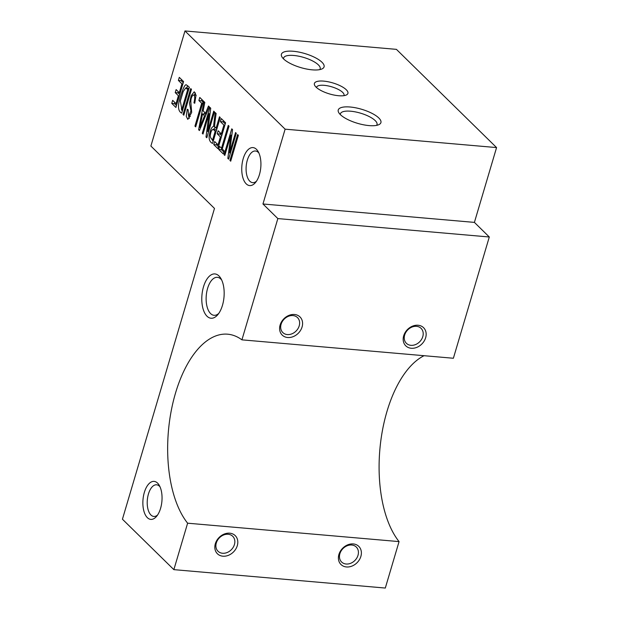 <?xml version="1.0" encoding="UTF-8"?>
<svg xmlns="http://www.w3.org/2000/svg" width="619" height="619" viewBox="0 0 619 619"><rect width="100%" height="100%" fill="white"/><g stroke="black" fill="none" stroke-linecap="round" stroke-linejoin="round"><path stroke-width="0.93" d="M175.904 107.466L183.572 81.569L179.293 77.367L178.388 80.424L181.909 83.875L179.293 92.695L176.121 89.585L175.223 92.618L178.396 95.728L176.044 103.667L172.662 100.34L171.757 103.396L175.904 107.466M181.707 113.153L189.375 87.256L186.249 84.764C185.011 84.416 183.185 88.06 180.756 95.697C177.475 105.354 177.792 111.172 181.707 113.153M183.804 115.211L191.472 89.314L190.714 88.571L183.038 114.469L183.804 115.211M193.074 95.032C194.908 94.939 195.194 97.547 193.94 102.839L194.737 103.257L195.975 95.442L194.265 91.774L191.194 95.674L189.491 103.211L190.954 110.963L188.586 116.326L188.099 109.687L187.302 109.23L186.234 116.233L187.805 119.405L191.681 112.48L190.876 102.522C190.683 99.272 191.41 96.773 193.074 95.032L196.246 95.179M195.689 126.872L203.365 100.974L199.775 97.454L198.869 100.51L201.701 103.28L194.931 126.129L195.689 126.872M199.434 130.539L209.307 106.801L208.495 106.011L205.547 113.238L203.148 110.886L204.804 102.383L203.937 101.539L198.614 129.735L199.434 130.539M206.8 137.766L214.468 111.869L213.741 111.149L207.713 131.507L210.731 108.201L209.949 107.435L202.281 133.333L203.009 134.044L209.029 113.71L206.019 137L206.8 137.766M214.716 126.477L213.779 126.4C211.76 126.663 210.22 129.866 209.152 135.994C208.897 139.77 210.034 142.246 212.565 143.422L220.24 117.525L219.474 116.774L216.07 128.28L214.808 126.872C214.414 126.578 214.863 122.121 216.139 113.501L215.18 112.565L213.54 126.353M217.903 148.661L225.579 122.763L221.3 118.562L220.395 121.618L223.916 125.069L221.3 133.89L218.128 130.779L217.23 133.812L220.403 136.923L218.05 144.861L214.661 141.534L213.756 144.591L217.903 148.661M222.26 148.986L229.03 126.144L228.272 125.402L221.501 148.243L219.606 146.386L218.7 149.434L223.25 153.899L224.155 150.843L222.26 148.986M228.612 159.16L236.28 133.263L235.553 132.543L229.525 152.901L232.543 129.588L231.761 128.829L224.093 154.727L224.821 155.439L230.841 135.104L227.831 158.394L228.612 159.16M230.701 161.203L238.369 135.306L237.611 134.563L229.943 160.46L230.701 161.203M218.94 275.935A22.245 11.072 95 0 1 220.882 278.473A22.245 11.072 95 0 1 217.726 314.777A22.245 11.072 95 0 1 201.802 297.577A22.245 11.072 95 0 1 218.94 275.935M157.574 483.114A19.065 9.486 95 0 1 159.238 485.296A19.065 9.486 95 0 1 156.53 516.408A19.065 9.486 95 0 1 142.881 501.669A19.065 9.486 95 0 1 157.574 483.114M256.444 149.318A19.065 9.486 95 0 1 258.108 151.5A19.065 9.486 95 0 1 255.399 182.62A19.065 9.486 95 0 1 241.758 167.873A19.065 9.486 95 0 1 256.444 149.318M184.973 30.95L396.415 49.358L496.57 147.577L285.119 129.17L184.973 30.95L150.881 146.053L214.483 208.433L122.43 519.209L173.862 569.642L385.304 588.05L399.062 541.602A101.694 50.603 -85 0 1 380.909 440.039A101.694 50.603 -85 0 1 424.061 355.701M285.119 129.17L262.959 203.984L277.846 218.584L241.928 339.846A101.694 50.603 -85 0 0 227.653 334.19A101.694 50.603 -85 0 0 171.989 407.023A101.694 50.603 -85 0 0 187.619 523.194L173.862 569.642M262.959 203.984L474.409 222.391L489.296 236.992L453.379 358.254L241.928 339.846M496.57 147.577L474.409 222.391M378.805 117.974A22.245 7.312 -163.5 0 1 378.851 124.667A22.245 7.312 -163.5 0 1 357.503 123.313A22.245 7.312 -163.5 0 1 338.864 112.82A22.245 7.312 -163.5 0 1 352.064 107.219A22.245 7.312 -163.5 0 1 378.805 117.974M321.957 62.225A22.245 7.312 -163.5 0 1 322.012 68.918A22.245 7.312 -163.5 0 1 300.664 67.564A22.245 7.312 -163.5 0 1 282.024 57.072A22.245 7.312 -163.5 0 1 295.224 51.478A22.245 7.312 -163.5 0 1 321.957 62.225M346.261 89.74A17.479 5.749 -163.5 0 1 346.3 95.001A17.479 5.749 -163.5 0 1 329.525 93.933A17.479 5.749 -163.5 0 1 314.878 85.693A17.479 5.749 -163.5 0 1 325.254 81.29A17.479 5.749 -163.5 0 1 346.261 89.74M319.744 69.622A19.065 6.267 16.5 0 0 320.17 68.848A19.065 6.267 16.5 0 0 318.359 64.863A19.065 6.267 16.5 0 0 298.59 56.167A19.065 6.267 16.5 0 0 283.603 58.016A19.065 6.267 16.5 0 0 283.533 58.898M376.592 125.371A19.065 6.267 16.5 0 0 377.01 124.589A19.065 6.267 16.5 0 0 375.207 120.612A19.065 6.267 16.5 0 0 355.43 111.907A19.065 6.267 16.5 0 0 340.442 113.757A19.065 6.267 16.5 0 0 340.373 114.639M343.893 95.659A14.299 4.704 16.5 0 0 344.017 95.365A14.299 4.704 16.5 0 0 342.663 92.378A14.299 4.704 16.5 0 0 327.838 85.855A14.299 4.704 16.5 0 0 316.595 87.24A14.299 4.704 16.5 0 0 316.533 87.558M277.846 218.584L489.296 236.992M294.512 314.491A12.713 10.206 -45.6 0 1 298.907 332.581A12.713 10.206 -45.6 0 1 279.881 330.925A12.713 10.206 -45.6 0 1 294.512 314.491M418.08 325.246A12.713 10.206 -45.6 0 1 422.483 343.336A12.713 10.206 -45.6 0 1 403.456 341.68A12.713 10.206 -45.6 0 1 418.08 325.246M187.619 523.194L399.062 541.602M229.726 533.183A12.713 10.206 -45.6 0 1 234.129 551.274A12.713 10.206 -45.6 0 1 215.103 549.618A12.713 10.206 -45.6 0 1 229.726 533.183M353.302 543.939A12.713 10.206 -45.6 0 1 357.697 562.037A12.713 10.206 -45.6 0 1 338.678 560.381A12.713 10.206 -45.6 0 1 353.302 543.939M221.679 280.005A19.065 9.486 -85 0 0 220.836 279.053A19.065 9.486 -85 0 0 217.377 277.32A19.065 9.486 -85 0 0 206.266 295.495A19.065 9.486 -85 0 0 214.066 315.311A19.065 9.486 -85 0 0 218.77 313.407M258.904 153.055A15.893 7.908 -85 0 0 258.34 152.436A15.893 7.908 -85 0 0 255.461 150.997A15.893 7.908 -85 0 0 246.2 166.14A15.893 7.908 -85 0 0 252.699 182.651A15.893 7.908 -85 0 0 256.452 181.22M160.027 486.851A15.893 7.908 -85 0 0 159.47 486.232A15.893 7.908 -85 0 0 156.584 484.793A15.893 7.908 -85 0 0 147.33 499.935A15.893 7.908 -85 0 0 153.829 516.447A15.893 7.908 -85 0 0 157.574 515.016M410.915 345.325A10.484 8.418 134.4 0 0 421.593 339.32A10.484 8.418 134.4 0 0 421.067 328.341A10.484 8.418 134.4 0 0 416.541 326.329A10.484 8.418 134.4 0 0 405.855 332.341A10.484 8.418 134.4 0 0 406.381 343.313A10.484 8.418 134.4 0 0 410.915 345.325M340.032 559.646A10.484 8.418 134.4 0 0 341.603 562.006A10.484 8.418 134.4 0 0 354.958 560.412A10.484 8.418 134.4 0 0 356.289 547.034A10.484 8.418 134.4 0 0 351.754 545.022A10.484 8.418 134.4 0 0 342.075 549.595A10.484 8.418 134.4 0 0 340.032 559.646M287.34 334.57A10.484 8.418 134.4 0 0 298.018 328.557A10.484 8.418 134.4 0 0 297.499 317.586A10.484 8.418 134.4 0 0 292.965 315.574A10.484 8.418 134.4 0 0 282.287 321.578A10.484 8.418 134.4 0 0 282.813 332.558A10.484 8.418 134.4 0 0 287.34 334.57M216.457 548.891A10.484 8.418 134.4 0 0 218.027 551.25A10.484 8.418 134.4 0 0 231.382 549.657A10.484 8.418 134.4 0 0 232.713 536.278A10.484 8.418 134.4 0 0 228.187 534.267A10.484 8.418 134.4 0 0 218.499 538.84A10.484 8.418 134.4 0 0 216.457 548.891M229.943 160.46L230.895 160.545M229.525 152.901L230.446 152.978M224.093 154.727L225.007 154.804M230.841 135.104L231.816 135.19M227.831 158.394L228.813 158.479M221.501 148.243L222.461 148.328M218.7 149.434L221.447 149.674L221.865 148.274M223.807 151.995L221.447 149.674M220.395 121.618L223.142 121.858L223.482 120.705M223.916 125.069L224.867 125.154M225.239 123.916L223.142 121.858M221.3 133.89L222.26 133.975M217.23 133.812L219.977 134.052L220.31 132.915M220.403 136.923L221.354 137.008M221.726 135.762L219.977 134.052M218.05 144.861L219.01 144.939M213.756 144.591L216.503 144.831L216.843 143.678M218.468 146.757L216.503 144.831M215.188 131.243L212.657 139.817C211.358 139.128 210.561 137.836 210.259 135.932C210.769 131.36 211.868 129.263 213.563 129.65L215.188 131.243L216.147 131.329M216.518 130.091L212.905 129.278L216.31 129.889M212.657 139.817L213.609 139.894M216.07 128.28L217.029 128.365M213.129 141.519L211.76 138.935M213.795 129.356L215.033 127.243M207.713 131.507L208.626 131.584M202.281 133.333L203.194 133.41M209.029 113.71L210.003 113.795M206.019 137L207.001 137.085M204.502 115.807L199.844 127.429L202.552 113.904L204.502 115.807L205.516 115.9M205.972 114.801L205.299 114.144L202.552 113.904M199.844 127.429L200.695 127.506M205.547 113.238L206.591 113.323M198.614 129.735L199.72 129.835M204.363 114.058L204.68 112.387M198.869 100.51L201.616 100.75L201.956 99.597M201.701 103.28L202.653 103.365M203.017 102.127L201.616 100.75M194.931 126.129L195.883 126.206M193.94 102.839L194.838 102.916M194.32 95.009L195.496 92.982M189.337 118.391L188.973 116.364M183.038 114.469L183.998 114.546M187.712 89.569L181.847 109.354L180.338 101.029L183.17 91.627L185.723 87.937L187.712 89.569L188.663 89.647M181.847 109.354L182.806 109.439M182.272 111.242L181.313 108.828M186.435 87.999L187.828 85.739M189.027 88.424L185.723 87.937M178.388 80.424L181.135 80.663L181.475 79.511M181.909 83.875L182.86 83.96M183.232 82.722L181.135 80.663M179.293 92.695L180.253 92.78M175.223 92.618L177.97 92.858L178.303 91.72M178.396 95.728L179.355 95.813M179.719 94.568L177.97 92.858M176.044 103.667L177.003 103.744M171.757 103.396L174.504 103.636L174.844 102.483M176.461 105.563L174.504 103.636M186.489 88.362L188.981 88.579M190.373 116.488L188.586 116.326"/></g></svg>
